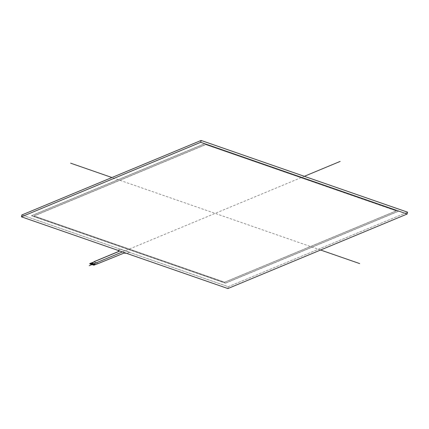 <?xml version="1.0" encoding="UTF-8"?>
<svg xmlns="http://www.w3.org/2000/svg" width="429" height="429" viewBox="0 0 429 429"><rect width="100%" height="100%" fill="white"/><g stroke="black" fill="none" stroke-linecap="round" stroke-linejoin="round"><path stroke-width="0.32" stroke-dasharray="2.15 1.61" d="M205.636 144.578L33.993 215.937L224.673 282.185L396.316 210.827L205.636 144.578L396.316 210.827L224.673 282.185L33.993 215.937L205.636 144.578L396.299 210.912L224.657 282.271L33.977 216.028L205.62 144.67M225.488 283.102L398.804 211.052L204.821 143.661L31.505 215.712L225.488 283.102L398.804 211.052L204.821 143.661L31.505 215.712L225.472 283.194L398.788 211.138L204.805 143.747L31.489 215.803L225.472 283.194M228.292 286.695L407.55 212.173L228.292 286.695L21.841 214.972L228.292 286.695L227.901 288.551M92.616 263.411L90.353 263.985M92.24 263.186L93.072 263.465M93.442 263.696L91.179 264.269M93.066 263.476L94.391 263.932L92.53 264.698L92.004 264.559M91.667 262.977L92.246 263.175M95.093 264.269L95.656 264.468M94.391 263.921L95.217 264.221L92.83 264.843M89.817 263.61L89.988 263.991M93.291 265.138L90.042 263.733M93.345 264.881L93.913 265.192M118.999 251.308L118.05 250.123L120.56 249.083L129.644 252.236L127.134 253.282L124.024 252.997L99.346 263.261L97.887 263.551L93.758 262.114M97.887 263.551L93.967 264.94M94.128 261.963L97.941 263.288M120.56 249.083L118.034 250.214L118.248 250.456M129.644 252.236L120.544 249.169M127.134 253.282L129.628 252.327M126.458 253.308L127.118 253.367M320.597 250.016L111.931 177.52M122.458 251.92L304.322 176.314"/><path stroke-width="0.64" d="M407.55 212.173L201.099 140.449L21.841 214.972L201.099 140.449L407.55 212.173L407.159 214.028L200.708 142.305L21.45 216.827L227.901 288.551L407.159 214.028M21.841 214.972L21.45 216.827M201.099 140.449L200.708 142.305M92.117 263.24L90.353 263.991L92.106 263.234M90.353 263.98L90.878 264.13L92.616 263.411M91.179 264.264L91.704 264.42L93.442 263.696M91.211 264.237L92.932 263.519L91.205 264.248M92.004 264.554L93.758 263.808L92.004 264.564L94.267 263.985M95.656 264.468L93.913 265.192L89.988 263.991L89.784 263.76L91.667 262.977L95.774 264.511L124.008 253.089L126.458 253.308M92.83 264.838L94.584 264.092L92.83 264.849L93.356 264.993L95.093 264.269M118.999 251.308L94.391 261.54L94.573 261.856L91.645 263.074M89.838 263.503L94.519 261.797M93.812 261.851L94.128 261.963M118.248 250.456L119.053 251.367L94.369 261.626M359.674 263.588L320.597 250.016M111.931 177.52L70.64 163.176M89.216 265.739L122.458 251.92M304.322 176.314L340.176 161.406"/></g></svg>
